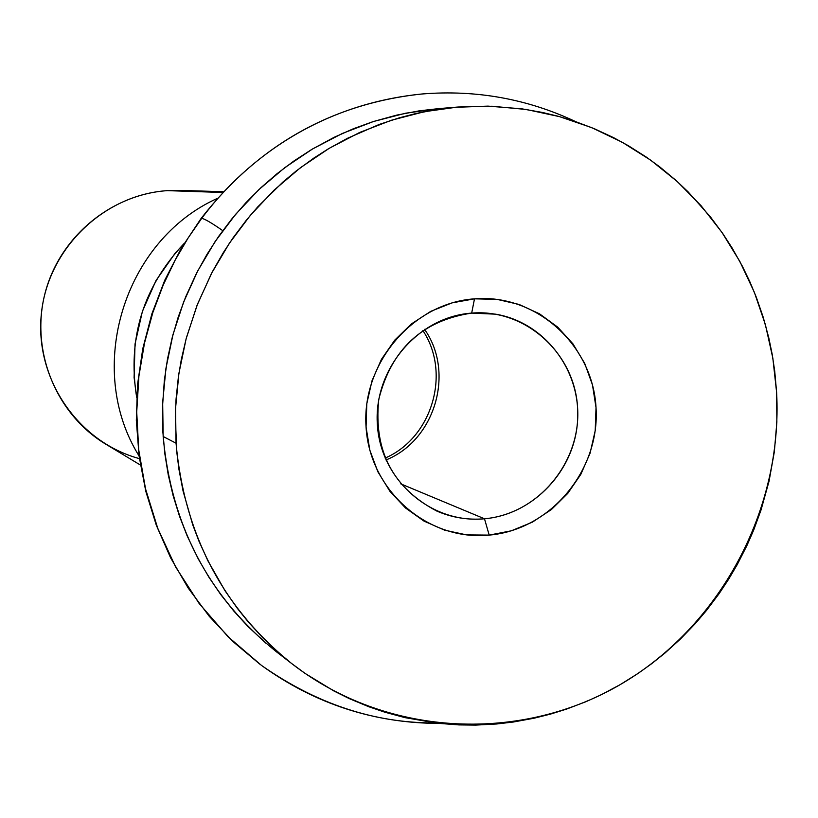 <?xml version="1.0" encoding="UTF-8"?>
<svg xmlns="http://www.w3.org/2000/svg" width="818" height="818" viewBox="0 0 818 818"><rect width="100%" height="100%" fill="white"/><g stroke="black" fill="none" stroke-linecap="round" stroke-linejoin="round"><path stroke-width="1.23" d="M223.478 191.749L181.177 190.389L167.383 190.635L222.782 192.486L167.383 190.635C110.062 194.479 58.344 238.222 44.591 295.073C30.655 351.883 56.452 414.368 105.542 444.031L140.41 465.033M424.552 329.337C455.105 372.527 435.074 440.329 385.963 459.982M184.142 243.478C143.14 286.975 127.311 338.253 136.657 397.323L134.101 377.507L135.031 344.01L142.424 311.259L155.993 280.564L175.195 253.14L184.152 243.467M139.438 458.632C77.966 442.098 34.468 378.437 41.381 313.672C47.781 248.866 103.528 194.745 167.383 190.635M471.679 313.1C417.926 316.832 373.376 369.317 377.374 424.706C380.575 480.156 431.127 524.103 484.491 518.776L489.184 535.105C427.926 541.291 369.767 490.861 366.065 427.098C361.444 363.407 412.712 303.059 474.491 298.836L471.679 313.1L495.585 314.173C544.205 322.231 580.668 369.664 577.62 420.002C575.044 470.36 533.592 514.512 484.491 518.776C467.968 520.207 452.088 517.641 436.873 511.097C392.824 487.968 373.458 450.759 378.754 399.491C391.209 349.388 422.18 320.595 471.679 313.1L474.491 298.836L452.098 302.864L430.81 311.321L411.444 323.897L394.767 340.114L381.444 359.327L371.996 380.799L366.801 403.693L366.065 427.098L369.808 450.094L377.875 471.792L389.941 491.342L405.513 507.988L423.99 521.097L444.634 530.176L466.649 534.9L489.184 535.105L511.373 530.79L532.375 522.16L551.414 509.532L567.753 493.407L580.8 474.399L590.075 453.223L595.207 430.677L596.025 407.609L592.477 384.889L584.696 363.376L572.968 343.877L557.723 327.149L539.522 313.826L519.062 304.439L497.099 299.378L474.491 298.836C536.209 293.672 592.764 344.879 596.025 407.609C600.177 470.278 550.504 529.849 489.184 535.105L484.491 518.776L400.687 483.827L484.491 518.776C537.907 514.266 581.25 462.364 577.6 407.753C574.737 353.09 525.401 308.55 471.679 313.1M456.853 107.117L438.213 108.661L405.544 113.221L373.448 121.514L342.343 133.457L312.629 148.917L284.695 167.71L258.907 189.602L235.615 214.326L215.114 241.566L197.69 270.973L183.569 302.179L172.946 334.756L165.952 368.304L162.67 402.364L163.16 436.505L176.044 443.192L175.563 408.192L178.927 373.264L186.105 338.867L196.995 305.451L211.473 273.457L229.337 243.294L250.339 215.359L274.214 190.011L300.635 167.557L329.255 148.293L359.695 132.444L391.556 120.205L424.43 111.698L457.886 107.025L492.16 106.248L526.158 109.459L559.44 116.616L591.588 127.588L622.181 142.22L650.852 160.287L677.263 181.545L701.077 205.717L722.018 232.476L739.861 261.474L754.37 292.353L765.413 324.726L772.846 358.182L776.609 392.313L776.865 422.119L774.329 451.843L769.043 481.229L761.026 510.003L753.695 530.044L746.885 545.657L737.202 564.665L728.562 579.379L719.175 593.571L706.394 610.565L695.351 623.531L680.648 638.817L664.952 653.061L651.701 663.674L637.958 673.511L620.064 684.707L601.414 694.656L586.087 701.639L566.445 709.134L550.34 714.145L534.042 718.224L513.418 722.008L496.71 723.981L475.759 725.096L459 724.912L438.039 723.306L404.951 717.631L384.644 712.141L368.683 706.691L349.235 698.592L334.092 691.087L305.134 673.449L291.453 663.378L275.114 649.635L262.782 637.805L248.324 622.017L237.527 608.582L225.134 590.944L207.936 560.872L198.917 541.056L192.721 524.757L183.068 491.056L178.968 469.481L176.78 452.006L175.318 416.689L176.064 399.02L178.385 376.955L181.33 359.45L186.361 337.875L197.506 304.143L212.271 271.934L223.283 252.69L232.997 237.936L246.259 220.308L257.731 206.893L282.701 182.24L296.157 171.013L313.785 158.13L328.437 148.774L347.445 138.303L379.102 124.489L399.521 117.772L416.157 113.467L437.129 109.459L454.041 107.362L488.019 106.125L521.741 108.814L542.528 112.465L558.878 116.453L574.972 121.391L594.645 128.855L613.664 137.69L628.398 145.747L646.148 156.984L659.707 166.852L675.842 180.277L688.071 191.831L710.433 216.903L722.969 233.846L732.12 247.997L742.437 266.361L749.799 281.617L756.302 297.231L763.204 317.21L768.756 337.701L772.192 354.337L774.718 371.116L776.609 392.313C783.01 509.89 719.871 627.549 618.459 685.627C517.058 743.562 385.104 736.047 291.883 663.715C222.905 608.04 184.295 534.532 176.044 443.192L163.16 436.505C171.218 525.585 208.938 597.314 276.29 651.68L278.171 653.132M438.387 108.651L419.276 110.839L396.546 115.154L373.192 121.596L353.448 128.723L334.184 137.281L311.832 149.387L294.03 160.921L276.985 173.743L260.86 187.762L245.737 202.905L231.627 219.152L218.692 236.33L206.964 254.408L196.473 273.324L185.676 296.883L178.181 317.19L172.107 337.977L167.486 359.082L164.336 380.503L162.537 406.341L162.884 432.19L164.827 453.642L168.242 474.808L173.13 495.657L179.449 516.066L187.158 535.882L198.212 558.837L208.835 577.099L220.686 594.492L233.743 610.974L247.864 626.394L266.187 643.449M385.145 458.08C432.139 437.855 451.301 373.008 422.834 330.492M222.762 230.656C211.77 222.997 204.766 218.887 201.719 218.334L188.16 237.905L175.216 260.012L163.293 284.838L152.864 312.486L144.51 342.998L138.896 376.26L136.718 411.996L138.702 449.747L145.522 488.796L157.7 528.203L175.553 566.823L199.081 603.398L227.956 636.639L261.463 665.392L227.956 636.639L199.081 603.398L175.553 566.823L157.7 528.203L145.522 488.796L138.702 449.747L136.718 411.996L138.896 376.26L144.51 342.998L152.864 312.486L163.293 284.838L175.216 260.012L188.16 237.905L201.719 218.334C204.766 218.887 211.77 222.997 222.762 230.656M422.241 93.968C311.586 104.908 239.613 167.445 201.719 218.334C239.613 167.445 311.586 104.908 422.241 93.968C476.209 89.643 527.395 98.876 575.79 121.677M259.827 664.175L233.232 641.782L209.275 616.353L188.293 588.214L170.563 557.712L156.32 525.248L145.778 491.229L139.091 456.096L136.33 420.329L137.567 384.388L142.761 348.744L151.872 313.877L164.755 280.247L181.259 248.294L201.105 218.457C258.079 145.512 331.167 104.08 420.401 94.131M435.053 722.959C374.347 723.122 316.474 703.93 261.463 665.392C314.838 703.879 374.031 723.214 439.031 723.419M291.607 663.5L276.29 651.68M139.07 455.943C84.612 368.754 123.712 240.39 217.496 198.334"/></g></svg>

